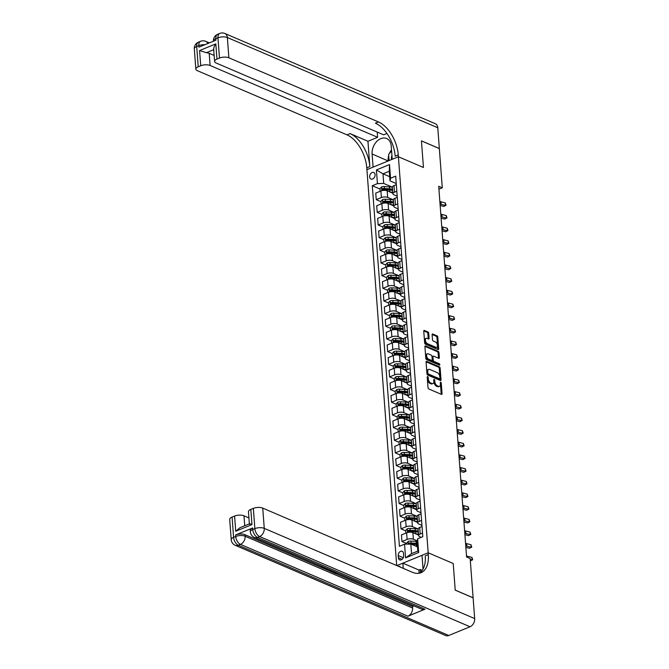 <?xml version="1.0" encoding="UTF-8"?>
<svg xmlns="http://www.w3.org/2000/svg" width="669" height="669" viewBox="0 0 669 669"><rect width="100%" height="100%" fill="white"/><g stroke="black" fill="none" stroke-linecap="round" stroke-linejoin="round"><path stroke-width="1" d="M427.65 376.605A0.769 0.435 67.7 0 0 427.215 377.09L428.009 387.652A1.095 0.619 67.7 0 0 428.787 388.948L441.431 394.376A1.095 0.619 67.7 0 0 441.774 394.392A1.095 0.619 67.7 0 0 442.058 393.681L441.264 383.12A0.769 0.435 67.7 0 0 440.277 382.693L440.386 384.065A3.504 1.974 67.7 0 1 439.466 386.339A3.504 1.974 67.7 0 1 438.379 386.281L437.325 385.829A3.504 1.974 67.7 0 1 434.833 381.681L434.733 380.318A0.769 0.435 67.7 0 0 433.746 379.892L433.846 381.263A3.504 1.974 67.7 0 1 432.927 383.538A3.504 1.974 67.7 0 1 431.839 383.479L430.786 383.028A3.504 1.974 67.7 0 1 428.302 378.88L428.202 377.517A0.769 0.435 67.7 0 0 427.65 376.605M369.656 176.892A3.562 2.551 -66.8 0 0 370.977 179.049A3.562 2.551 -66.8 0 0 373.829 178.155A3.562 2.551 -66.8 0 0 375.1 174.659A3.562 2.551 -66.8 0 0 373.787 172.493A3.562 2.551 -66.8 0 0 370.927 173.396A3.562 2.551 -66.8 0 0 369.656 176.892M428.712 333.262A1.095 0.619 67.7 0 0 427.934 331.966L424.389 330.444A1.095 0.619 67.7 0 0 424.046 330.427A1.095 0.619 67.7 0 0 423.761 331.138L424.639 342.871A1.095 0.619 67.7 0 0 425.417 344.167L438.061 349.586A1.095 0.619 67.7 0 0 438.404 349.603A1.095 0.619 67.7 0 0 438.688 348.892L437.81 337.159A1.095 0.619 67.7 0 0 437.033 335.863L432.743 334.032A1.095 0.619 67.7 0 0 432.408 334.007A1.095 0.619 67.7 0 0 432.115 334.717L432.5 339.743A1.095 0.619 67.7 0 0 433.269 341.039L435.402 341.951A2.927 1.656 67.7 0 1 437.359 344.702A2.927 1.656 67.7 0 1 436.706 347.311A2.927 1.656 67.7 0 1 435.795 347.27L427.474 343.699A2.927 1.656 67.7 0 1 425.509 340.947A2.927 1.656 67.7 0 1 426.161 338.33A2.927 1.656 67.7 0 1 427.073 338.38L428.461 338.974A1.095 0.619 67.7 0 0 428.804 338.991A1.095 0.619 67.7 0 0 429.088 338.28L428.712 333.262L427.859 333.605A1.095 0.619 67.7 0 0 427.081 332.317L423.761 330.887M437.777 127.762L227.36 37.539A6.69 4.783 -66.8 0 0 224.884 33.492L435.31 123.715A6.69 4.783 113.2 0 1 437.777 127.762L439.341 148.526L421.445 140.858L423.452 167.493L421.445 140.908L439.341 148.577L442.293 187.822L438.713 186.291L466.586 556.993L470.165 558.531L473.117 597.777L455.221 590.108L453.222 563.515L428.177 552.778L398.264 154.932A27.855 15.738 67.7 0 0 378.462 121.934L228.882 57.802A6.69 2.751 175.7 0 0 219.482 58.052L217.96 37.799L215.828 38.668L215.945 40.19L198.936 47.165L198.818 45.643L196.694 46.512L198.216 66.775L200.725 65.746L199.579 50.551L215.828 43.886C214.172 46.211 213.486 48.135 213.787 49.657M388.137 160.961L372.098 153.962A12.535 8.965 -66.8 0 1 376.563 141.661A12.535 8.965 -66.8 0 1 386.607 138.516A12.535 8.965 -66.8 0 1 391.24 146.118L392.226 159.281L398.398 156.755L423.452 167.493L398.398 156.755L366.921 169.658L396.692 565.548M426.713 361.36A1.095 0.619 67.7 0 0 426.37 361.344A1.095 0.619 67.7 0 0 426.086 362.054L426.964 373.787A1.095 0.619 67.7 0 0 427.742 375.083L440.386 380.502A1.095 0.619 67.7 0 0 440.729 380.519A1.095 0.619 67.7 0 0 441.013 379.808L440.135 368.084A1.095 0.619 67.7 0 0 439.357 366.788L426.713 361.36L426.145 361.594M425.802 358.325L424.924 346.592A1.095 0.619 67.7 0 1 425.208 345.881A1.095 0.619 67.7 0 1 425.551 345.906L438.195 351.325A1.095 0.619 67.7 0 1 438.973 352.622L439.349 357.639A1.095 0.619 67.7 0 1 439.065 358.35A1.095 0.619 67.7 0 1 438.722 358.333L433.596 356.134A1.095 0.619 67.7 0 0 433.253 356.117A1.095 0.619 67.7 0 0 432.968 356.828L433.219 360.156A1.095 0.619 67.7 0 0 433.989 361.452L439.332 363.744A0.769 0.435 67.7 0 1 439.433 365.132L426.579 359.621A1.095 0.619 67.7 0 1 425.802 358.325M403.658 555.63L403.491 553.397A3.454 2.467 -66.8 0 0 402.22 551.306A3.454 2.467 -66.8 0 0 399.452 552.168A3.454 2.467 -66.8 0 0 398.214 555.563L398.389 557.787A3.454 2.467 -66.8 0 0 399.661 559.886A3.454 2.467 -66.8 0 0 402.429 559.016A3.454 2.467 -66.8 0 0 403.658 555.63M474.681 618.591A6.69 4.783 113.2 0 1 470.031 626.761L259.614 536.538L257.49 537.416A6.69 3.78 67.7 0 1 252.74 529.497A6.69 2.751 175.7 0 0 250.365 531.838L250.248 530.316A6.69 2.751 -4.3 0 1 252.623 527.975L252.74 529.497L254.864 528.619L253.342 508.365A6.69 2.751 -4.3 0 1 262.741 508.114L264.263 528.368L474.681 618.591L473.117 597.827L455.229 590.158L453.222 563.515L428.177 552.778L396.859 565.623L402.863 563.156L403.256 568.366M417.657 538.821L418.685 552.494L405.581 557.862L404.553 544.19L410.816 544.022L411.544 553.648L417.841 551.064L417.113 541.438L417.657 538.821L422.8 536.705L395.688 176.131L390.545 178.247L390.002 180.864L389.283 171.247L382.986 173.831L383.705 183.448L392.427 187.186M379.975 189.018L372.298 185.731L399.41 546.305L404.553 544.19M372.298 185.731L377.441 183.615L376.413 169.943L389.517 164.574L390.545 178.247M438.931 189.202L442.293 187.822M410.816 544.022L417.523 546.899M389.692 176.7L382.986 173.831L376.413 169.943M380.929 201.678L376.254 199.68L375.761 193.09L380.904 190.983A4.457 1.831 -4.3 0 1 387.167 190.816L392.879 193.266M376.254 199.68L381.397 197.564A4.457 1.831 -4.3 0 1 387.669 197.397L393.38 199.847M381.882 214.339L377.207 212.341L376.714 205.751L381.857 203.644A4.457 1.831 -4.3 0 1 388.12 203.476L393.832 205.927M377.207 212.341L382.35 210.225A4.457 1.831 -4.3 0 1 388.614 210.058L394.325 212.508A4.457 1.831 -4.3 0 1 395.906 210.936L398.231 209.982M382.827 227L378.161 225.001L377.659 218.412L382.81 216.304A4.457 1.831 -4.3 0 1 389.074 216.137L394.785 218.587M378.161 225.001L383.304 222.886A4.457 1.831 -4.3 0 1 389.567 222.718L395.279 225.169A4.457 1.831 -4.3 0 1 396.859 223.597L399.184 222.643M383.78 239.661L379.106 237.662L378.612 231.073L383.763 228.965A4.457 1.831 -4.3 0 1 390.027 228.798L395.739 231.248M379.106 237.662L384.257 235.547A4.457 1.831 -4.3 0 1 390.52 235.379L396.232 237.829A4.457 1.831 -4.3 0 1 397.812 236.257L400.137 235.304M384.734 252.322L380.059 250.323L379.566 243.733L384.717 241.626A4.457 1.831 -4.3 0 1 390.98 241.459L396.692 243.909M380.059 250.323L385.21 248.207A4.457 1.831 -4.3 0 1 391.474 248.04L397.185 250.49M385.687 264.983L381.012 262.984L380.519 256.394L385.662 254.287A4.457 1.831 -4.3 0 1 391.934 254.12L397.645 256.57M381.012 262.984L386.164 260.868A4.457 1.831 -4.3 0 1 392.427 260.701L398.139 263.151M386.64 277.643L381.966 275.645L381.472 269.055L386.615 266.948A4.457 1.831 -4.3 0 1 392.879 266.78L398.59 269.231M381.966 275.645L387.108 273.529A4.457 1.831 -4.3 0 1 393.38 273.362L399.092 275.812A4.457 1.831 -4.3 0 1 400.672 274.231L402.997 273.278M387.594 290.304L382.919 288.306L382.425 281.716L387.568 279.609A4.457 1.831 -4.3 0 1 393.832 279.441L399.544 281.892M382.919 288.306L388.062 286.19A4.457 1.831 -4.3 0 1 394.334 286.023L400.037 288.473A4.457 1.831 -4.3 0 1 401.617 286.892L403.942 285.939M388.538 302.965L383.872 300.966L383.37 294.377L388.522 292.269A4.457 1.831 -4.3 0 1 394.785 292.102L400.497 294.552M383.872 300.966L389.015 298.851A4.457 1.831 -4.3 0 1 395.279 298.683L400.99 301.134A4.457 1.831 -4.3 0 1 402.571 299.553L404.896 298.6M389.492 315.626L384.817 313.627L384.324 307.038L389.475 304.93A4.457 1.831 -4.3 0 1 395.739 304.763L401.45 307.213M384.817 313.627L389.968 311.511A4.457 1.831 -4.3 0 1 396.232 311.344L401.944 313.794M390.445 328.287L385.77 326.28L385.277 319.698L390.428 317.591A4.457 1.831 -4.3 0 1 396.692 317.424L402.404 319.874M385.77 326.28L390.922 324.172A4.457 1.831 -4.3 0 1 397.185 324.005L402.897 326.455M391.398 340.947L386.724 338.94L386.23 332.359L391.373 330.252A4.457 1.831 -4.3 0 1 397.645 330.085L403.357 332.535M386.724 338.94L391.875 336.833A4.457 1.831 -4.3 0 1 398.139 336.666L403.85 339.116A4.457 1.831 -4.3 0 1 405.431 337.536L407.756 336.582M392.352 353.608L387.677 351.601L387.184 345.02L392.327 342.913A4.457 1.831 -4.3 0 1 398.59 342.745L404.302 345.196M387.677 351.601L392.82 349.494A4.457 1.831 -4.3 0 1 399.092 349.327L404.804 351.777A4.457 1.831 -4.3 0 1 406.384 350.196L408.709 349.243M393.305 366.269L388.63 364.262L388.137 357.681L393.28 355.574A4.457 1.831 -4.3 0 1 399.544 355.406L405.255 357.856M388.63 364.262L393.773 362.155A4.457 1.831 -4.3 0 1 400.045 361.988L405.749 364.438A4.457 1.831 -4.3 0 1 407.337 362.857L409.662 361.904M394.25 378.93L389.584 376.923L389.082 370.342L394.233 368.234A4.457 1.831 -4.3 0 1 400.497 368.067L406.208 370.509M389.584 376.923L394.727 374.816A4.457 1.831 -4.3 0 1 400.99 374.648L406.702 377.099M395.203 391.591L390.529 389.584L390.035 383.002L395.187 380.895A4.457 1.831 -4.3 0 1 401.45 380.728L407.162 383.17M390.529 389.584L395.68 387.476A4.457 1.831 -4.3 0 1 401.944 387.309L407.655 389.759M396.157 404.252L391.482 402.245L390.989 395.663L396.14 393.556A4.457 1.831 -4.3 0 1 402.404 393.389L408.115 395.831M391.482 402.245L396.633 400.137A4.457 1.831 -4.3 0 1 402.897 399.97L408.608 402.42A4.457 1.831 -4.3 0 1 410.189 400.84L412.514 399.886M397.11 416.912L392.435 414.905L391.942 408.324L397.085 406.217A4.457 1.831 -4.3 0 1 403.357 406.05L409.068 408.491M392.435 414.905L397.587 412.798A4.457 1.831 -4.3 0 1 403.85 412.631L409.562 415.081A4.457 1.831 -4.3 0 1 411.142 413.501L413.467 412.547M398.063 429.573L393.389 427.566L392.895 420.985L398.038 418.878A4.457 1.831 -4.3 0 1 404.31 418.71L410.013 421.152M393.389 427.566L398.532 425.459A4.457 1.831 -4.3 0 1 404.804 425.292L410.515 427.742A4.457 1.831 -4.3 0 1 412.096 426.161L414.42 425.208M399.017 442.234L394.342 440.227L393.849 433.646L398.992 431.538A4.457 1.831 -4.3 0 1 405.255 431.371L410.967 433.813M394.342 440.227L399.485 438.12A4.457 1.831 -4.3 0 1 405.757 437.952L411.46 440.403M399.962 454.895L395.295 452.888L394.794 446.307L399.945 444.199A4.457 1.831 -4.3 0 1 406.208 444.032L411.92 446.474M395.295 452.888L400.438 450.781A4.457 1.831 -4.3 0 1 406.702 450.613L412.413 453.064M400.915 467.556L396.249 465.549L395.747 458.967L400.898 456.86A4.457 1.831 -4.3 0 1 407.162 456.684L412.873 459.135M396.249 465.549L401.392 463.441A4.457 1.831 -4.3 0 1 407.655 463.274L413.367 465.724A4.457 1.831 -4.3 0 1 414.947 464.144L417.272 463.191M401.868 480.217L397.194 478.21L396.7 471.628L401.852 469.521A4.457 1.831 -4.3 0 1 408.115 469.345L413.827 471.796M397.194 478.21L402.345 476.102A4.457 1.831 -4.3 0 1 408.608 475.935L414.32 478.385A4.457 1.831 -4.3 0 1 415.901 476.805L418.225 475.851M402.822 492.877L398.147 490.87L397.654 484.289L402.797 482.182A4.457 1.831 -4.3 0 1 409.068 482.006L414.78 484.456M398.147 490.87L403.298 488.763A4.457 1.831 -4.3 0 1 409.562 488.596L415.273 491.046A4.457 1.831 -4.3 0 1 416.854 489.465L419.179 488.512M403.775 505.538L399.1 503.531L398.607 496.95L403.75 494.834A4.457 1.831 -4.3 0 1 410.022 494.667L415.725 497.117M399.1 503.531L404.243 501.424A4.457 1.831 -4.3 0 1 410.515 501.257L416.227 503.707M404.728 518.199L400.054 516.192L399.56 509.611L404.703 507.495A4.457 1.831 -4.3 0 1 410.967 507.328L416.678 509.778M400.054 516.192L405.197 514.085A4.457 1.831 -4.3 0 1 411.468 513.917L417.18 516.359A4.457 1.831 -4.3 0 1 418.761 514.787L421.085 513.834M405.673 530.86L401.007 528.853L400.505 522.272L405.657 520.156A4.457 1.831 -4.3 0 1 411.92 519.989L417.632 522.439M401.007 528.853L406.15 526.746A4.457 1.831 -4.3 0 1 412.413 526.578L418.125 529.02A4.457 1.831 -4.3 0 1 419.706 527.448L422.03 526.495M406.627 543.521L401.96 541.514L401.459 534.932L406.61 532.817A4.457 1.831 -4.3 0 1 412.873 532.649L418.585 535.1M401.96 541.514L407.103 539.406A4.457 1.831 -4.3 0 1 413.367 539.239L417.23 540.895M421.261 537.341L419.664 536.655A4.457 1.831 -4.3 0 1 418.618 535.593A4.457 1.831 -4.3 0 1 420.207 534.029L422.532 533.076M421.947 525.382L418.71 523.994A4.457 1.831 -4.3 0 1 417.673 522.932A4.457 1.831 -4.3 0 1 419.254 521.368L421.579 520.415M421.002 512.722L417.757 511.333A4.457 1.831 -4.3 0 1 416.72 510.271A4.457 1.831 -4.3 0 1 418.301 508.708L420.625 507.754M420.048 500.061L416.812 498.673A4.457 1.831 -4.3 0 1 415.767 497.611A4.457 1.831 -4.3 0 1 417.347 496.047L419.672 495.093M419.095 487.4L415.859 486.012A4.457 1.831 -4.3 0 1 414.813 484.95A4.457 1.831 -4.3 0 1 416.394 483.386L418.719 482.433M418.142 474.739L414.905 473.351A4.457 1.831 -4.3 0 1 413.86 472.289A4.457 1.831 -4.3 0 1 415.441 470.725L417.765 469.772M417.188 462.078L413.952 460.69A4.457 1.831 -4.3 0 1 412.907 459.628A4.457 1.831 -4.3 0 1 414.496 458.064L416.82 457.111M416.235 449.417L412.999 448.029A4.457 1.831 -4.3 0 1 411.962 446.967A4.457 1.831 -4.3 0 1 413.542 445.403L415.867 444.45M415.29 436.757L412.045 435.368A4.457 1.831 -4.3 0 1 411.009 434.306A4.457 1.831 -4.3 0 1 412.589 432.743L414.914 431.789M414.337 424.096L411.092 422.708A4.457 1.831 -4.3 0 1 410.055 421.646A4.457 1.831 -4.3 0 1 411.636 420.082L413.96 419.129M413.383 411.435L410.147 410.047A4.457 1.831 -4.3 0 1 409.102 408.985A4.457 1.831 -4.3 0 1 410.682 407.429L413.007 406.476M412.43 398.774L409.194 397.386A4.457 1.831 -4.3 0 1 408.149 396.324A4.457 1.831 -4.3 0 1 409.729 394.769L412.054 393.815M411.477 386.113L408.241 384.725A4.457 1.831 -4.3 0 1 407.195 383.663A4.457 1.831 -4.3 0 1 408.784 382.108L411.109 381.154M410.523 373.453L407.287 372.064A4.457 1.831 -4.3 0 1 406.25 371.002A4.457 1.831 -4.3 0 1 407.831 369.447L410.156 368.494M409.57 360.792L406.334 359.404A4.457 1.831 -4.3 0 1 405.297 358.341A4.457 1.831 -4.3 0 1 406.877 356.786L409.202 355.833M408.625 348.131L405.381 346.743A4.457 1.831 -4.3 0 1 404.344 345.681A4.457 1.831 -4.3 0 1 405.924 344.125L408.249 343.172M407.672 335.47L404.436 334.082A4.457 1.831 -4.3 0 1 403.39 333.02A4.457 1.831 -4.3 0 1 404.971 331.464L407.296 330.511M406.719 322.809L403.482 321.421A4.457 1.831 -4.3 0 1 402.437 320.359A4.457 1.831 -4.3 0 1 404.017 318.804L406.342 317.85M405.765 310.148L402.529 308.76A4.457 1.831 -4.3 0 1 401.484 307.698A4.457 1.831 -4.3 0 1 403.073 306.143L405.397 305.189M404.812 297.488L401.576 296.099A4.457 1.831 -4.3 0 1 400.539 295.037A4.457 1.831 -4.3 0 1 402.119 293.482L404.444 292.529M403.859 284.827L400.622 283.439A4.457 1.831 -4.3 0 1 399.585 282.385A4.457 1.831 -4.3 0 1 401.166 280.821L403.491 279.868M402.914 272.166L399.669 270.778A4.457 1.831 -4.3 0 1 398.632 269.724A4.457 1.831 -4.3 0 1 400.213 268.16L402.537 267.207M401.96 259.505L398.724 258.117A4.457 1.831 -4.3 0 1 397.679 257.063A4.457 1.831 -4.3 0 1 399.259 255.499L401.584 254.546M401.007 246.853L397.771 245.456A4.457 1.831 -4.3 0 1 396.725 244.402A4.457 1.831 -4.3 0 1 398.306 242.839L400.631 241.885M400.054 234.192L396.817 232.804A4.457 1.831 -4.3 0 1 395.772 231.742A4.457 1.831 -4.3 0 1 397.361 230.178L399.677 229.224M399.1 221.531L395.864 220.143A4.457 1.831 -4.3 0 1 394.827 219.081A4.457 1.831 -4.3 0 1 396.408 217.517L398.732 216.564M398.147 208.87L394.911 207.482A4.457 1.831 -4.3 0 1 393.874 206.42A4.457 1.831 -4.3 0 1 395.454 204.856L397.779 203.903M397.202 196.209L393.957 194.821A4.457 1.831 -4.3 0 1 392.92 193.759A4.457 1.831 -4.3 0 1 394.501 192.195L396.826 191.242M396.249 183.549L390.002 180.864M416.72 510.271L416.227 503.69A4.457 1.831 -4.3 0 1 417.807 502.126L420.132 501.173M412.907 459.628L412.413 453.047A4.457 1.831 -4.3 0 1 413.994 451.483L416.319 450.53M411.962 446.967L411.46 440.386A4.457 1.831 -4.3 0 1 413.049 438.822L415.374 437.869M408.149 396.324L407.655 389.743A4.457 1.831 -4.3 0 1 409.236 388.179L411.56 387.226M407.195 383.663L406.702 377.082A4.457 1.831 -4.3 0 1 408.282 375.518L410.607 374.565M403.39 333.02L402.897 326.439A4.457 1.831 -4.3 0 1 404.477 324.875L406.802 323.921M402.437 320.359L401.944 313.778A4.457 1.831 -4.3 0 1 403.524 312.214L405.849 311.261M398.632 269.724L398.139 263.134A4.457 1.831 -4.3 0 1 399.719 261.579L402.044 260.626M397.679 257.063L397.185 250.474A4.457 1.831 -4.3 0 1 398.766 248.918L401.091 247.965M393.874 206.42L393.372 199.83A4.457 1.831 -4.3 0 1 394.961 198.275L397.286 197.322M392.92 193.759L392.427 187.169A4.457 1.831 -4.3 0 1 394.008 185.614L396.332 184.661M383.705 183.448L377.441 183.615M411.544 553.648L405.581 557.862M417.841 551.064L418.685 552.494M389.517 164.574L389.283 171.247M427.24 377.458A0.769 0.435 67.7 0 1 427.349 377.86L427.449 379.231A3.504 1.974 67.7 0 0 429.933 383.379L430.786 383.028M432.927 383.538L432.082 383.881A3.504 1.974 67.7 0 1 430.995 383.83L429.933 383.379M439.466 386.339L438.613 386.682A3.504 1.974 67.7 0 1 437.526 386.632L436.472 386.18A3.504 1.974 67.7 0 1 433.98 382.032L433.88 380.661A0.769 0.435 67.7 0 0 433.771 380.26M441.206 394.275A1.095 0.619 67.7 0 0 441.206 394.033L440.411 383.462A0.769 0.435 67.7 0 0 440.311 383.061M440.16 380.41A1.095 0.619 67.7 0 0 440.169 380.159L439.282 368.427A1.095 0.619 67.7 0 0 438.504 367.13L426.086 361.812M427.867 373.118A0.769 0.435 67.7 0 0 428.411 374.021L439.508 378.779A0.769 0.435 67.7 0 0 439.951 378.294L439.842 376.856A3.504 1.974 67.7 0 0 437.35 372.708L429.766 369.455A3.504 1.974 67.7 0 0 428.678 369.397A3.504 1.974 67.7 0 0 427.759 371.671L427.867 373.118L427.014 373.461A0.769 0.435 67.7 0 0 427.558 374.372L428.411 374.021M439.056 378.963A0.769 0.435 67.7 0 1 438.663 379.131L427.558 374.372M428.678 369.397L427.826 369.748A3.504 1.974 67.7 0 0 426.906 372.023L427.759 371.671M427.014 373.461L426.906 372.023M424.924 346.35L437.342 351.677L438.195 351.325M438.496 358.233A1.095 0.619 67.7 0 0 438.496 357.99L438.12 352.973A1.095 0.619 67.7 0 0 437.342 351.677M432.743 356.485A1.095 0.619 67.7 0 0 432.4 356.468A1.095 0.619 67.7 0 0 432.115 357.179L432.366 360.507A1.095 0.619 67.7 0 0 433.144 361.804L438.479 364.095L439.332 363.744M439.023 364.956A0.769 0.435 67.7 0 0 438.479 364.095M428.269 353.851A2.927 1.656 67.7 0 0 427.357 353.809A2.927 1.656 67.7 0 0 426.705 356.418A2.927 1.656 67.7 0 0 428.67 359.169L431.605 360.432A1.095 0.619 67.7 0 0 431.948 360.449A1.095 0.619 67.7 0 0 432.233 359.738L431.982 356.41A1.095 0.619 67.7 0 0 431.204 355.114L428.269 353.851M427.357 353.809L426.513 354.152A2.927 1.656 67.7 0 0 425.86 356.769A2.927 1.656 67.7 0 0 427.817 359.521L428.67 359.169M431.948 360.449L431.095 360.8A1.095 0.619 67.7 0 1 430.752 360.775L427.817 359.521M428.235 338.874A1.095 0.619 67.7 0 0 428.235 338.631L427.859 333.605M426.161 338.33L425.317 338.681A2.927 1.656 67.7 0 0 424.656 341.299A2.927 1.656 67.7 0 0 426.621 344.05L427.474 343.699M436.706 347.311L435.862 347.663A2.927 1.656 67.7 0 1 434.95 347.612L426.621 344.05M437.835 349.486A1.095 0.619 67.7 0 0 437.844 349.243L436.957 337.511A1.095 0.619 67.7 0 0 436.18 336.214L432.124 334.475M416.444 546.439L416.511 546.439A8.521 3.504 -4.3 0 1 417.498 546.531M406.677 544.131L406.601 543.153L408.224 541.447A2.952 1.213 -4.3 0 1 410.925 541.054L416.126 541.38A8.521 3.504 -4.3 0 1 417.113 541.464M411.234 544.198L416.369 544.516A8.521 3.504 -4.3 0 1 417.356 544.608M417.264 543.387A8.521 3.504 175.7 0 0 416.277 543.303L411.067 542.985A2.952 1.213 175.7 0 0 409.102 543.144L409.185 544.365M409.102 543.144L410.13 543.588A1.505 0.619 -4.3 0 1 410.657 543.579L415.859 543.897A7.075 2.91 -4.3 0 1 417.314 544.064M466.502 555.914A5.569 2.291 175.7 0 0 467.589 556.299L471.929 557.377L472.113 559.911L472.707 559.744L470.349 560.906M470.232 559.443L472.113 559.911L470.441 560.931M471.929 557.377L472.707 559.744M415.491 533.778L415.558 533.778A8.521 3.504 -4.3 0 1 418.518 534.247M405.849 533.134L405.648 530.492L407.279 528.786A2.952 1.213 -4.3 0 1 409.972 528.393L415.181 528.719A8.521 3.504 -4.3 0 1 418.142 529.179M418.284 531.111A8.521 3.504 175.7 0 0 415.324 530.642L410.122 530.325A2.952 1.213 175.7 0 0 408.149 530.484L408.241 531.704A2.952 1.213 -4.3 0 1 410.206 531.537L415.416 531.855A8.521 3.504 -4.3 0 1 418.376 532.323M408.149 530.484L409.177 530.927A1.505 0.619 -4.3 0 1 409.704 530.918L414.905 531.236A7.075 2.91 -4.3 0 1 418.351 531.972M414.546 521.118L414.604 521.118A8.521 3.504 -4.3 0 1 417.565 521.586M404.896 520.474L404.695 517.839L406.326 516.125A2.952 1.213 -4.3 0 1 409.018 515.74L414.228 516.058A8.521 3.504 -4.3 0 1 417.188 516.518M417.331 518.45A8.521 3.504 175.7 0 0 414.37 517.982L409.169 517.664A2.952 1.213 175.7 0 0 407.195 517.823L407.287 519.044A2.952 1.213 -4.3 0 1 409.261 518.876L414.462 519.194A8.521 3.504 -4.3 0 1 417.423 519.662M407.195 517.823L408.224 518.266A1.505 0.619 -4.3 0 1 408.751 518.258L413.96 518.575A7.075 2.91 -4.3 0 1 417.397 519.311M413.593 508.457L413.651 508.457A8.521 3.504 -4.3 0 1 416.62 508.925M403.942 507.813L403.75 505.179L405.372 503.464A2.952 1.213 -4.3 0 1 408.073 503.08L413.275 503.397A8.521 3.504 -4.3 0 1 416.235 503.857M416.377 505.789A8.521 3.504 175.7 0 0 413.417 505.321L408.215 505.003A2.952 1.213 175.7 0 0 406.242 505.162L406.334 506.383A2.952 1.213 -4.3 0 1 408.307 506.216L413.509 506.533A8.521 3.504 -4.3 0 1 416.469 507.002M406.242 505.162L407.27 505.605A1.505 0.619 -4.3 0 1 407.797 505.597L413.007 505.915A7.075 2.91 -4.3 0 1 416.444 506.65M465.557 543.253A5.569 2.291 175.7 0 0 466.636 543.638L470.976 544.717L471.168 547.25L471.762 547.083L469.487 548.271L465.867 547.367M465.741 545.787A5.569 2.291 175.7 0 0 466.828 546.172L471.168 547.25L469.487 548.271M470.976 544.717L471.762 547.083M464.604 530.592A5.569 2.291 175.7 0 0 465.691 530.977L470.023 532.056L470.215 534.59L470.809 534.422L468.534 535.61L464.913 534.707M464.796 533.126A5.569 2.291 175.7 0 0 465.875 533.511L470.215 534.59L468.534 535.61M470.023 532.056L470.809 534.422M463.65 517.931A5.569 2.291 175.7 0 0 464.738 518.316L469.069 519.395L469.262 521.929L469.855 521.77L467.589 522.949L463.96 522.046M463.843 520.465A5.569 2.291 175.7 0 0 464.93 520.85L469.262 521.929L467.589 522.949M469.069 519.395L469.855 521.77M412.639 495.796L412.706 495.796A8.521 3.504 -4.3 0 1 415.666 496.264M402.989 495.152L402.797 492.518L404.419 490.803A2.952 1.213 -4.3 0 1 407.12 490.419L412.321 490.737A8.521 3.504 -4.3 0 1 415.282 491.205M415.432 493.128A8.521 3.504 175.7 0 0 412.464 492.66L407.262 492.342A2.952 1.213 175.7 0 0 405.289 492.501L405.381 493.722A2.952 1.213 -4.3 0 1 407.354 493.555L412.556 493.873A8.521 3.504 -4.3 0 1 415.516 494.341M405.289 492.501L406.317 492.944A1.505 0.619 -4.3 0 1 406.844 492.936L412.054 493.254A7.075 2.91 -4.3 0 1 415.491 493.99M462.697 505.271A5.569 2.291 175.7 0 0 463.784 505.655L468.116 506.742L468.308 509.268L468.902 509.109L466.636 510.288L463.007 509.385M462.889 507.804A5.569 2.291 175.7 0 0 463.977 508.189L468.308 509.268L466.636 510.288M468.116 506.742L468.902 509.109M389.082 160.568L388.622 154.397L391.608 150.951M391.934 155.325A7.242 5.185 -66.8 0 0 391.541 159.565M325.092 567.789L321.588 567.655L320.894 565.991M322.09 566.593L322.776 566.802M328.345 569.185L325.569 569.311L325.937 568.157M333.187 571.301L335.595 572.296M252.623 527.975L235.605 534.949A6.69 2.751 -4.3 0 1 245.005 534.698L245.122 536.22L412.597 608.029A6.69 4.783 113.2 0 1 407.948 616.199L424.966 609.216A6.69 4.783 113.2 0 1 421.871 609.292L254.396 537.483A6.69 4.783 -66.8 0 0 257.49 537.416L424.966 609.216M413.969 605.897L412.48 606.507L335.713 573.592M332.593 572.254L331.749 571.895M329.491 570.925L326.363 569.587M325.569 569.244L322.466 567.914M321.028 567.295L245.005 534.698M333.237 571.284L331.665 571.928L330.202 571.301L329.257 570.523L329.223 569.562M423.034 569.135A12.535 8.965 -66.8 0 0 423 568.474L422.005 555.303L428.177 552.778L428.311 554.601A27.855 15.738 -112.3 0 1 420.985 572.706A27.855 15.738 -112.3 0 1 412.321 572.246L262.741 508.114M399.953 566.944L399.895 566.25A27.855 15.738 -112.3 0 1 399.945 566.944M249.47 524.279C249.236 523.568 250.072 523.668 251.97 524.588L235.722 531.253L234.585 516.058L232.076 517.087L233.598 537.341L235.722 536.471L235.605 534.949M234.585 516.058A6.69 2.751 -4.3 0 1 243.984 515.807L244.729 525.742M248.927 517.923L243.984 515.807M407.948 616.199L240.472 544.39L238.348 545.26A6.69 3.78 67.7 0 1 233.598 537.341A6.69 2.751 175.7 0 0 231.223 539.682L229.701 519.428A6.69 2.751 -4.3 0 1 232.076 517.087M470.031 626.761L448.765 635.483A6.69 4.783 113.2 0 1 445.679 635.55L235.254 545.327A6.69 4.783 -66.8 0 0 238.348 545.26L448.765 635.483M419.137 573.241L418.903 570.03L420.257 569.47L420.475 572.371M422.29 570.339L420.257 569.47M418.903 570.03L402.863 563.156M249.37 523.844L248.458 511.735A6.69 2.751 -4.3 0 1 250.833 509.393L251.97 524.588M253.342 508.365L250.833 509.393M412.48 606.507L412.597 608.029M428.311 554.601L425.25 555.855A27.855 15.738 -112.3 0 1 419.396 573.191M235.722 531.253L239.987 527.69L249.47 523.802M337.201 572.982L335.629 573.626L332.602 572.33L335.612 573.124L335.554 572.313M335.612 573.124L336.591 572.723M333.195 572.087L333.137 571.326M332.602 572.33L332.543 571.569M329.516 570.941L329.809 569.812M330.419 570.08L330.177 570.707L331.648 571.426L332.627 571.025M331.648 571.426L331.632 570.598M330.118 569.896L331.59 570.615M330.779 571.05L330.72 570.239M325.569 569.311L326.614 568.449M327.2 568.667L326.505 569.219L327.785 568.951M320.911 567.028L321.413 566.342L322.157 566.534L322.207 567.429L322.14 566.618M322.174 566.534L322.207 567.429L324.473 567.529M215.828 43.886L216.973 59.081A6.69 2.751 175.7 0 0 214.598 61.423A6.69 2.751 175.7 0 0 216.162 63.011L383.638 134.82L386.95 133.465M377.207 132.069L377.6 137.304L210.125 65.495A6.69 2.751 175.7 0 0 200.725 65.746M367.942 141.259L369.848 166.581A27.855 15.738 67.7 0 0 350.054 133.591L367.942 141.259L377.6 137.304M372.098 153.962L373.093 167.133L366.921 169.658L366.788 167.835A27.855 15.738 67.7 0 0 346.985 134.845L197.405 70.705A6.69 2.751 175.7 0 1 195.841 69.116L194.319 48.862A6.69 2.751 -4.3 0 1 196.694 46.512A6.69 3.78 67.7 0 1 198.45 42.172A6.69 6.69 0 0 0 194.319 48.862M216.973 59.081L219.482 58.052M198.216 66.775A6.69 2.751 175.7 0 0 195.841 69.116M213.72 49.69L206.378 52.7A6.69 2.751 -4.3 0 1 209.205 53.336L210.125 65.495M214.147 55.46L209.205 53.336M398.264 154.932L395.195 156.186A27.855 15.738 67.7 0 0 375.401 123.196L378.462 121.934M206.378 52.7L199.579 50.551M388.129 160.836A12.535 8.965 113.2 0 1 388.706 155.517M389.417 153.477A12.535 8.965 113.2 0 1 391.516 149.823M411.686 483.135L411.753 483.135A8.521 3.504 -4.3 0 1 414.713 483.603M402.044 482.491L401.843 479.857L403.466 478.143A2.952 1.213 -4.3 0 1 406.167 477.758L411.368 478.076A8.521 3.504 -4.3 0 1 414.328 478.544M414.479 480.467A8.521 3.504 175.7 0 0 411.519 479.999L406.309 479.681A2.952 1.213 175.7 0 0 404.335 479.84L404.427 481.061A2.952 1.213 -4.3 0 1 406.401 480.894L411.611 481.212A8.521 3.504 -4.3 0 1 414.571 481.68M404.335 479.84L405.372 480.283A1.505 0.619 -4.3 0 1 405.899 480.275L411.101 480.593A7.075 2.91 -4.3 0 1 414.546 481.329M461.744 492.61A5.569 2.291 175.7 0 0 462.831 492.994L467.171 494.082L467.355 496.607L467.949 496.448L465.683 497.627L462.053 496.724M461.936 495.144A5.569 2.291 175.7 0 0 463.023 495.528L467.355 496.607L465.683 497.627M467.171 494.082L467.949 496.448M410.733 470.474L410.799 470.474A8.521 3.504 -4.3 0 1 413.76 470.943M401.091 469.83L400.89 467.196L402.512 465.482A2.952 1.213 -4.3 0 1 405.213 465.097L410.415 465.415A8.521 3.504 -4.3 0 1 413.383 465.883M413.526 467.807A8.521 3.504 175.7 0 0 410.565 467.338L405.355 467.021A2.952 1.213 175.7 0 0 403.39 467.179L403.474 468.4A2.952 1.213 -4.3 0 1 405.447 468.233L410.657 468.551A8.521 3.504 -4.3 0 1 413.618 469.019M403.39 467.179L404.419 467.623A1.505 0.619 -4.3 0 1 404.946 467.614L410.147 467.932A7.075 2.91 -4.3 0 1 413.593 468.668M460.79 479.949A5.569 2.291 175.7 0 0 461.878 480.334L466.218 481.421L466.402 483.946L466.995 483.787L464.729 484.966L461.1 484.063M460.983 482.483A5.569 2.291 175.7 0 0 462.07 482.867L466.402 483.946L464.729 484.966M466.218 481.421L466.995 483.787M409.779 457.813L409.846 457.813A8.521 3.504 -4.3 0 1 412.806 458.282M400.137 457.17L399.937 454.535L401.567 452.821A2.952 1.213 -4.3 0 1 404.26 452.436L409.47 452.754A8.521 3.504 -4.3 0 1 412.43 453.222M412.572 455.146A8.521 3.504 175.7 0 0 409.612 454.677L404.411 454.36A2.952 1.213 175.7 0 0 402.437 454.519L402.529 455.74A2.952 1.213 -4.3 0 1 404.494 455.572L409.704 455.89A8.521 3.504 -4.3 0 1 412.664 456.358M402.437 454.519L403.466 454.962A1.505 0.619 -4.3 0 1 403.992 454.953L409.194 455.271A7.075 2.91 -4.3 0 1 412.639 456.007M459.846 467.288A5.569 2.291 175.7 0 0 460.924 467.673L465.264 468.76L465.457 471.285L466.05 471.127L463.776 472.306L460.155 471.402M460.029 469.822A5.569 2.291 175.7 0 0 461.117 470.207L465.457 471.285L463.776 472.306M465.264 468.76L466.05 471.127M408.834 445.153L408.893 445.153A8.521 3.504 -4.3 0 1 411.853 445.621M399.184 444.509L398.983 441.875L400.614 440.16A2.952 1.213 -4.3 0 1 403.307 439.776L408.516 440.093A8.521 3.504 -4.3 0 1 411.477 440.562M411.619 442.485A8.521 3.504 175.7 0 0 408.659 442.017L403.457 441.699A2.952 1.213 175.7 0 0 401.484 441.858L401.576 443.079A2.952 1.213 -4.3 0 1 403.549 442.911L408.751 443.229A8.521 3.504 -4.3 0 1 411.711 443.698M401.484 441.858L402.512 442.301A1.505 0.619 -4.3 0 1 403.039 442.293L408.249 442.61A7.075 2.91 -4.3 0 1 411.686 443.346M458.892 454.627A5.569 2.291 175.7 0 0 459.979 455.012L464.311 456.099L464.503 458.625L465.097 458.466L462.823 459.645L459.202 458.742M459.085 457.161A5.569 2.291 175.7 0 0 460.163 457.546L464.503 458.625L462.823 459.645M464.311 456.099L465.097 458.466M407.881 432.492L407.939 432.492A8.521 3.504 -4.3 0 1 410.908 432.96M398.231 431.848L398.03 429.214L399.661 427.499A2.952 1.213 -4.3 0 1 402.362 427.115L407.563 427.432A8.521 3.504 -4.3 0 1 410.523 427.901M410.666 429.824A8.521 3.504 175.7 0 0 407.705 429.356L402.504 429.038A2.952 1.213 175.7 0 0 400.53 429.205L400.622 430.418A2.952 1.213 -4.3 0 1 402.596 430.251L407.797 430.568A8.521 3.504 -4.3 0 1 410.758 431.037M400.53 429.205L401.559 429.64A1.505 0.619 -4.3 0 1 402.086 429.632L407.296 429.95A7.075 2.91 -4.3 0 1 410.733 430.685M457.939 441.966A5.569 2.291 175.7 0 0 459.026 442.351L463.358 443.438L463.55 445.964L464.144 445.805L461.878 446.984L458.248 446.081M458.131 444.5A5.569 2.291 175.7 0 0 459.218 444.885L463.55 445.964L461.878 446.984M463.358 443.438L464.144 445.805M406.928 419.831L406.995 419.831A8.521 3.504 -4.3 0 1 409.955 420.299M397.277 419.187L397.085 416.553L398.707 414.839A2.952 1.213 -4.3 0 1 401.408 414.454L406.61 414.772A8.521 3.504 -4.3 0 1 409.57 415.24M409.721 417.163A8.521 3.504 175.7 0 0 406.752 416.695L401.551 416.377A2.952 1.213 175.7 0 0 399.577 416.544L399.669 417.757A2.952 1.213 -4.3 0 1 401.643 417.59L406.844 417.908A8.521 3.504 -4.3 0 1 409.804 418.376M399.577 416.544L400.606 416.979A1.505 0.619 -4.3 0 1 401.132 416.971L406.342 417.289A7.075 2.91 -4.3 0 1 409.779 418.025M456.986 429.306A5.569 2.291 175.7 0 0 458.073 429.69L462.404 430.777L462.597 433.303L463.191 433.144L460.924 434.332L457.295 433.42M457.178 431.839A5.569 2.291 175.7 0 0 458.265 432.224L462.597 433.303L460.924 434.332M462.404 430.777L463.191 433.144M405.974 407.17L406.041 407.17A8.521 3.504 -4.3 0 1 409.002 407.638M396.332 406.526L396.132 403.892L397.754 402.178A2.952 1.213 -4.3 0 1 400.455 401.793L405.657 402.111A8.521 3.504 -4.3 0 1 408.617 402.579M408.767 404.502A8.521 3.504 175.7 0 0 405.807 404.034L400.597 403.716A2.952 1.213 175.7 0 0 398.624 403.884L398.716 405.096A2.952 1.213 -4.3 0 1 400.689 404.929L405.899 405.247A8.521 3.504 -4.3 0 1 408.859 405.715M398.624 403.884L399.661 404.319A1.505 0.619 -4.3 0 1 400.187 404.31L405.389 404.636A7.075 2.91 -4.3 0 1 408.826 405.364M456.032 416.645A5.569 2.291 175.7 0 0 457.119 417.03L461.459 418.117L461.643 420.642L462.237 420.483L459.971 421.671L456.342 420.759M456.225 419.179A5.569 2.291 175.7 0 0 457.312 419.563L461.643 420.642L459.971 421.671M461.459 418.117L462.237 420.483M405.021 394.509L405.088 394.509A8.521 3.504 -4.3 0 1 408.048 394.978M395.379 393.865L395.178 391.231L396.801 389.517A2.952 1.213 -4.3 0 1 399.502 389.132L404.703 389.45A8.521 3.504 -4.3 0 1 407.672 389.918M407.814 391.842A8.521 3.504 175.7 0 0 404.854 391.373L399.644 391.056A2.952 1.213 175.7 0 0 397.679 391.223L397.762 392.435A2.952 1.213 -4.3 0 1 399.736 392.268L404.946 392.586A8.521 3.504 -4.3 0 1 407.906 393.054M397.679 391.223L398.707 391.658A1.505 0.619 -4.3 0 1 399.234 391.649L404.436 391.975A7.075 2.91 -4.3 0 1 407.881 392.703M455.079 403.992A5.569 2.291 175.7 0 0 456.166 404.369L460.506 405.456L460.69 407.981L461.284 407.822L459.018 409.01L455.388 408.098M455.271 406.518A5.569 2.291 175.7 0 0 456.358 406.903L460.69 407.981L459.018 409.01M460.506 405.456L461.284 407.822M404.068 381.848L404.135 381.857A8.521 3.504 -4.3 0 1 407.095 382.317M394.426 381.205L394.225 378.57L395.856 376.856A2.952 1.213 -4.3 0 1 398.548 376.471L403.758 376.789A8.521 3.504 -4.3 0 1 406.719 377.257M406.861 379.181A8.521 3.504 175.7 0 0 403.9 378.713L398.699 378.395A2.952 1.213 175.7 0 0 396.725 378.562L396.817 379.775A2.952 1.213 -4.3 0 1 398.783 379.607L403.992 379.925A8.521 3.504 -4.3 0 1 406.953 380.393M396.725 378.562L397.754 378.997A1.505 0.619 -4.3 0 1 398.281 378.988L403.482 379.315A7.075 2.91 -4.3 0 1 406.928 380.042M454.134 391.332A5.569 2.291 175.7 0 0 455.213 391.708L459.553 392.795L459.745 395.329L460.339 395.162L458.064 396.349L454.443 395.438M454.318 393.857A5.569 2.291 175.7 0 0 455.405 394.242L459.745 395.329L458.064 396.349M459.553 392.795L460.339 395.162M403.123 369.188L403.181 369.196A8.521 3.504 -4.3 0 1 406.142 369.656M393.472 368.544L393.272 365.91L394.902 364.195A2.952 1.213 -4.3 0 1 397.595 363.811L402.805 364.128A8.521 3.504 -4.3 0 1 405.765 364.597M405.907 366.52A8.521 3.504 175.7 0 0 402.947 366.052L397.746 365.734A2.952 1.213 175.7 0 0 395.772 365.901L395.864 367.114A2.952 1.213 -4.3 0 1 397.838 366.947L403.039 367.264A8.521 3.504 -4.3 0 1 405.999 367.733M395.772 365.901L396.801 366.336A1.505 0.619 -4.3 0 1 397.327 366.328L402.537 366.654A7.075 2.91 -4.3 0 1 405.974 367.381M453.181 378.671A5.569 2.291 175.7 0 0 454.268 379.047L458.6 380.134L458.792 382.668L459.386 382.501L457.111 383.688L453.49 382.777M453.373 381.196A5.569 2.291 175.7 0 0 454.452 381.581L458.792 382.668L457.111 383.688M458.6 380.134L459.386 382.501M402.169 356.527L402.228 356.535A8.521 3.504 -4.3 0 1 405.197 356.995M392.519 355.883L392.318 353.249L393.949 351.534A2.952 1.213 -4.3 0 1 396.65 351.15L401.852 351.468A8.521 3.504 -4.3 0 1 404.812 351.936M404.954 353.859A8.521 3.504 175.7 0 0 401.994 353.391L396.792 353.073A2.952 1.213 175.7 0 0 394.819 353.24L394.911 354.453A2.952 1.213 -4.3 0 1 396.884 354.286L402.086 354.603A8.521 3.504 -4.3 0 1 405.046 355.072M394.819 353.24L395.847 353.675A1.505 0.619 -4.3 0 1 396.374 353.667L401.584 353.993A7.075 2.91 -4.3 0 1 405.021 354.721M452.227 366.01A5.569 2.291 175.7 0 0 453.314 366.386L457.646 367.473L457.839 370.007L458.432 369.84L456.166 371.027L452.537 370.116M452.42 368.535A5.569 2.291 175.7 0 0 453.507 368.92L457.839 370.007L456.166 371.027M457.646 367.473L458.432 369.84M401.216 343.866L401.283 343.874A8.521 3.504 -4.3 0 1 404.243 344.334M391.566 343.222L391.373 340.588L392.996 338.874A2.952 1.213 -4.3 0 1 395.697 338.489L400.898 338.807A8.521 3.504 -4.3 0 1 403.859 339.275M404.009 341.198A8.521 3.504 175.7 0 0 401.04 340.73L395.839 340.412A2.952 1.213 175.7 0 0 393.865 340.58L393.957 341.792A2.952 1.213 -4.3 0 1 395.931 341.625L401.132 341.943A8.521 3.504 -4.3 0 1 404.093 342.411M393.865 340.58L394.894 341.014A1.505 0.619 -4.3 0 1 395.421 341.014L400.631 341.332A7.075 2.91 -4.3 0 1 404.068 342.06M451.274 353.349A5.569 2.291 175.7 0 0 452.361 353.725L456.693 354.813L456.885 357.346L457.479 357.179L455.213 358.367L451.583 357.455M451.466 355.875A5.569 2.291 175.7 0 0 452.553 356.259L456.885 357.346L455.213 358.367M456.693 354.813L457.479 357.179M400.263 331.205L400.33 331.214A8.521 3.504 -4.3 0 1 403.29 331.673M390.621 330.561L390.42 327.927L392.042 326.213A2.952 1.213 -4.3 0 1 394.743 325.828L399.945 326.146A8.521 3.504 -4.3 0 1 402.905 326.614M403.056 328.538A8.521 3.504 175.7 0 0 400.095 328.069L394.886 327.751A2.952 1.213 175.7 0 0 392.912 327.919L393.004 329.131A2.952 1.213 -4.3 0 1 394.978 328.964L400.179 329.282A8.521 3.504 -4.3 0 1 403.148 329.75M392.912 327.919L393.941 328.362A1.505 0.619 -4.3 0 1 394.476 328.354L399.677 328.671A7.075 2.91 -4.3 0 1 403.114 329.399M450.321 340.688A5.569 2.291 175.7 0 0 451.408 341.065L455.74 342.152L455.932 344.686L456.526 344.518L454.259 345.706L450.63 344.794M450.513 343.214A5.569 2.291 175.7 0 0 451.6 343.598L455.932 344.686L454.259 345.706M455.74 342.152L456.526 344.518M399.309 318.544L399.376 318.553A8.521 3.504 -4.3 0 1 402.337 319.013M389.667 317.9L389.467 315.266L391.089 313.552A2.952 1.213 -4.3 0 1 393.79 313.167L398.992 313.485A8.521 3.504 -4.3 0 1 401.96 313.953M402.102 315.877A8.521 3.504 175.7 0 0 399.142 315.408L393.932 315.091A2.952 1.213 175.7 0 0 391.959 315.258L392.051 316.47A2.952 1.213 -4.3 0 1 394.024 316.303L399.234 316.629A8.521 3.504 -4.3 0 1 402.194 317.089M391.959 315.258L392.996 315.701A1.505 0.619 -4.3 0 1 393.523 315.693L398.724 316.011A7.075 2.91 -4.3 0 1 402.169 316.738M449.367 328.027A5.569 2.291 175.7 0 0 450.454 328.404L454.795 329.491L454.979 332.025L455.572 331.857L453.306 333.045L449.677 332.133M449.56 330.553A5.569 2.291 175.7 0 0 450.647 330.938L454.979 332.025L453.306 333.045M454.795 329.491L455.572 331.857M398.356 305.884L398.423 305.892A8.521 3.504 -4.3 0 1 401.383 306.352M388.714 305.24L388.513 302.605L390.144 300.891A2.952 1.213 -4.3 0 1 392.837 300.506L398.047 300.824A8.521 3.504 -4.3 0 1 401.007 301.293M401.149 303.216A8.521 3.504 175.7 0 0 398.189 302.748L392.979 302.43A2.952 1.213 175.7 0 0 391.014 302.597L391.106 303.81A2.952 1.213 -4.3 0 1 393.071 303.642L398.281 303.969A8.521 3.504 -4.3 0 1 401.241 304.428M391.014 302.597L392.042 303.04A1.505 0.619 -4.3 0 1 392.569 303.032L397.771 303.35A7.075 2.91 -4.3 0 1 401.216 304.077M448.422 315.367A5.569 2.291 175.7 0 0 449.501 315.743L453.841 316.83L454.034 319.364L454.619 319.197L452.353 320.384L448.732 319.473M448.606 317.892A5.569 2.291 175.7 0 0 449.693 318.277L454.034 319.364L452.353 320.384M453.841 316.83L454.619 319.197M397.411 293.223L397.47 293.231A8.521 3.504 -4.3 0 1 400.43 293.699M387.761 292.579L387.56 289.945L389.191 288.23A2.952 1.213 -4.3 0 1 391.883 287.846L397.093 288.163A8.521 3.504 -4.3 0 1 400.054 288.632M400.196 290.555A8.521 3.504 175.7 0 0 397.235 290.087L392.034 289.769A2.952 1.213 175.7 0 0 390.06 289.936L390.152 291.149A2.952 1.213 -4.3 0 1 392.126 290.982L397.327 291.308A8.521 3.504 -4.3 0 1 400.288 291.768M390.06 289.936L391.089 290.379A1.505 0.619 -4.3 0 1 391.616 290.371L396.826 290.689A7.075 2.91 -4.3 0 1 400.263 291.416M447.469 302.706A5.569 2.291 175.7 0 0 448.556 303.082L452.888 304.169L453.08 306.703L453.674 306.536L451.399 307.723L447.778 306.812M447.661 305.24A5.569 2.291 175.7 0 0 448.74 305.616L453.08 306.703L451.399 307.723M452.888 304.169L453.674 306.536M396.458 280.562L396.516 280.57A8.521 3.504 -4.3 0 1 399.485 281.039M386.807 279.918L386.607 277.284L388.237 275.569A2.952 1.213 -4.3 0 1 390.939 275.185L396.14 275.503A8.521 3.504 -4.3 0 1 399.1 275.971M399.242 277.894A8.521 3.504 175.7 0 0 396.282 277.426L391.081 277.108A2.952 1.213 175.7 0 0 389.107 277.275L389.199 278.488A2.952 1.213 -4.3 0 1 391.173 278.321L396.374 278.647A8.521 3.504 -4.3 0 1 399.334 279.107M389.107 277.275L390.136 277.719A1.505 0.619 -4.3 0 1 390.663 277.71L395.872 278.028A7.075 2.91 -4.3 0 1 399.309 278.756M446.516 290.045A5.569 2.291 175.7 0 0 447.603 290.421L451.935 291.508L452.127 294.042L452.721 293.875L450.446 295.062L446.825 294.151M446.708 292.579A5.569 2.291 175.7 0 0 447.795 292.955L452.127 294.042L450.446 295.062M451.935 291.508L452.721 293.875M395.504 267.901L395.571 267.909A8.521 3.504 -4.3 0 1 398.532 268.378M385.854 267.257L385.662 264.623L387.284 262.909A2.952 1.213 -4.3 0 1 389.985 262.524L395.187 262.842A8.521 3.504 -4.3 0 1 398.147 263.31M398.298 265.233A8.521 3.504 175.7 0 0 395.329 264.765L390.127 264.447A2.952 1.213 175.7 0 0 388.154 264.615L388.246 265.827A2.952 1.213 -4.3 0 1 390.219 265.66L395.421 265.986A8.521 3.504 -4.3 0 1 398.381 266.446M388.154 264.615L389.182 265.058A1.505 0.619 -4.3 0 1 389.709 265.049L394.919 265.367A7.075 2.91 -4.3 0 1 398.356 266.095M445.562 277.384A5.569 2.291 175.7 0 0 446.649 277.76L450.981 278.848L451.174 281.381L451.767 281.214L449.501 282.402L445.872 281.49M445.755 279.918A5.569 2.291 175.7 0 0 446.842 280.294L451.174 281.381L449.501 282.402M450.981 278.848L451.767 281.214M394.551 255.24L394.618 255.249A8.521 3.504 -4.3 0 1 397.578 255.717M384.901 254.596L384.708 251.962L386.331 250.256A2.952 1.213 -4.3 0 1 389.032 249.863L394.233 250.181A8.521 3.504 -4.3 0 1 397.194 250.649M397.344 252.573A8.521 3.504 175.7 0 0 394.384 252.104L389.174 251.787A2.952 1.213 175.7 0 0 387.2 251.954L387.292 253.166A2.952 1.213 -4.3 0 1 389.266 253.007L394.467 253.325A8.521 3.504 -4.3 0 1 397.436 253.785M387.2 251.954L388.229 252.397A1.505 0.619 -4.3 0 1 388.764 252.389L393.966 252.706A7.075 2.91 -4.3 0 1 397.403 253.434M444.609 264.723A5.569 2.291 175.7 0 0 445.696 265.1L450.028 266.187L450.22 268.721L450.814 268.553L448.548 269.741L444.918 268.829M444.801 267.257A5.569 2.291 175.7 0 0 445.889 267.633L450.22 268.721L448.548 269.741M450.028 266.187L450.814 268.553M393.598 242.579L393.665 242.588A8.521 3.504 -4.3 0 1 396.625 243.056M383.956 241.935L383.755 239.301L385.377 237.595A2.952 1.213 -4.3 0 1 388.079 237.202L393.28 237.52A8.521 3.504 -4.3 0 1 396.249 237.988M396.391 239.912A8.521 3.504 175.7 0 0 393.431 239.443L388.221 239.126A2.952 1.213 175.7 0 0 386.247 239.293L386.339 240.506A2.952 1.213 -4.3 0 1 388.313 240.347L393.523 240.664A8.521 3.504 -4.3 0 1 396.483 241.124M386.247 239.293L387.284 239.736A1.505 0.619 -4.3 0 1 387.811 239.728L393.012 240.046A7.075 2.91 -4.3 0 1 396.458 240.781M443.656 252.062A5.569 2.291 175.7 0 0 444.743 252.439L449.083 253.526L449.267 256.06L449.861 255.893L447.594 257.08L443.965 256.168M443.848 254.596A5.569 2.291 175.7 0 0 444.935 254.973L449.267 256.06L447.594 257.08M449.083 253.526L449.861 255.893M392.644 229.919L392.711 229.927A8.521 3.504 -4.3 0 1 395.672 230.395M383.002 229.275L382.802 226.64L384.432 224.935A2.952 1.213 -4.3 0 1 387.125 224.541L392.335 224.859A8.521 3.504 -4.3 0 1 395.295 225.328M395.438 227.251A8.521 3.504 175.7 0 0 392.477 226.783L387.267 226.465A2.952 1.213 175.7 0 0 385.302 226.632L385.394 227.845A2.952 1.213 -4.3 0 1 387.359 227.686L392.569 228.004A8.521 3.504 -4.3 0 1 395.53 228.472M385.302 226.632L386.331 227.075A1.505 0.619 -4.3 0 1 386.858 227.067L392.059 227.385A7.075 2.91 -4.3 0 1 395.504 228.121M442.711 239.402A5.569 2.291 175.7 0 0 443.79 239.778L448.13 240.865L448.322 243.399L448.907 243.232L446.641 244.419L443.02 243.516M442.895 241.935A5.569 2.291 175.7 0 0 443.982 242.312L448.322 243.399L446.641 244.419M448.13 240.865L448.907 243.232M391.7 217.258L391.758 217.266A8.521 3.504 -4.3 0 1 394.718 217.734M382.049 216.614L381.848 213.98L383.479 212.274A2.952 1.213 -4.3 0 1 386.172 211.881L391.382 212.198A8.521 3.504 -4.3 0 1 394.342 212.667M394.484 214.59A8.521 3.504 175.7 0 0 391.524 214.122L386.322 213.804A2.952 1.213 175.7 0 0 384.349 213.971L384.441 215.184A2.952 1.213 -4.3 0 1 386.414 215.025L391.616 215.343A8.521 3.504 -4.3 0 1 394.576 215.811M384.349 213.971L385.377 214.415A1.505 0.619 -4.3 0 1 385.904 214.406L391.106 214.724A7.075 2.91 -4.3 0 1 394.551 215.46M441.757 226.741A5.569 2.291 175.7 0 0 442.845 227.117L447.176 228.204L447.369 230.738L447.962 230.571L445.688 231.758L442.067 230.855M441.95 229.275A5.569 2.291 175.7 0 0 443.029 229.651L447.369 230.738L445.688 231.758M447.176 228.204L447.962 230.571M390.746 204.597L390.805 204.605A8.521 3.504 -4.3 0 1 393.773 205.074M381.096 203.953L380.895 201.319L382.526 199.613A2.952 1.213 -4.3 0 1 385.219 199.22L390.428 199.538A8.521 3.504 -4.3 0 1 393.389 200.006M393.531 201.929A8.521 3.504 175.7 0 0 390.571 201.461L385.369 201.143A2.952 1.213 175.7 0 0 383.396 201.31L383.488 202.523A2.952 1.213 -4.3 0 1 385.461 202.364L390.663 202.682A8.521 3.504 -4.3 0 1 393.623 203.15M383.396 201.31L384.424 201.754A1.505 0.619 -4.3 0 1 384.951 201.745L390.161 202.063A7.075 2.91 -4.3 0 1 393.598 202.799M440.804 214.08A5.569 2.291 175.7 0 0 441.891 214.456L446.223 215.543L446.415 218.077L447.009 217.91L444.734 219.098L441.114 218.194M440.996 216.614A5.569 2.291 175.7 0 0 442.075 216.99L446.415 218.077L444.734 219.098M446.223 215.543L447.009 217.91M389.793 191.936L389.86 191.944A8.521 3.504 -4.3 0 1 392.82 192.413M380.143 191.292L379.95 188.658L381.573 186.952A2.952 1.213 -4.3 0 1 384.274 186.559L389.475 186.877A8.521 3.504 -4.3 0 1 392.435 187.345M392.578 189.268A8.521 3.504 175.7 0 0 389.617 188.8L384.416 188.482A2.952 1.213 175.7 0 0 382.442 188.65L382.534 189.862A2.952 1.213 -4.3 0 1 384.508 189.703L389.709 190.021A8.521 3.504 -4.3 0 1 392.67 190.489M382.442 188.65L383.471 189.093A1.505 0.619 -4.3 0 1 383.998 189.084L389.207 189.402A7.075 2.91 -4.3 0 1 392.644 190.138M439.851 201.419A5.569 2.291 175.7 0 0 440.938 201.804L445.27 202.883L445.462 205.416L446.056 205.249L443.79 206.437L440.16 205.534M440.043 203.953A5.569 2.291 175.7 0 0 441.13 204.329L445.462 205.416L443.79 206.437M445.27 202.883L446.056 205.249M387.167 190.816L387.669 197.397M388.12 203.476L388.614 210.058M389.074 216.137L389.567 222.718M390.027 228.798L390.52 235.379M390.98 241.459L391.474 248.04M391.934 254.12L392.427 260.701M392.879 266.78L393.38 273.362M393.832 279.441L394.334 286.023M394.785 292.102L395.279 298.683M395.739 304.763L396.232 311.344M396.692 317.424L397.185 324.005M397.645 330.085L398.139 336.666M398.59 342.745L399.092 349.327M399.544 355.406L400.045 361.988M400.497 368.067L400.99 374.648M401.45 380.728L401.944 387.309M402.404 393.389L402.897 399.97M403.357 406.05L403.85 412.631M404.31 418.71L404.804 425.292M405.255 431.371L405.757 437.952M406.208 444.032L406.702 450.613M407.162 456.684L407.655 463.274M408.115 469.345L408.608 475.935M409.068 482.006L409.562 488.596M410.022 494.667L410.515 501.257M410.967 507.328L411.468 513.917M411.92 519.989L412.413 526.578M412.873 532.649L413.367 539.239M419.706 527.448L420.207 534.029M406.61 532.817L407.103 539.406M405.657 520.156L406.15 526.746M418.761 514.787L419.254 521.368M404.703 507.495L405.197 514.085M417.807 502.126L418.301 508.708M403.75 494.834L404.243 501.424M416.854 489.465L417.347 496.047M402.797 482.182L403.298 488.763M415.901 476.805L416.394 483.386M401.852 469.521L402.345 476.102M414.947 464.144L415.441 470.725M400.898 456.86L401.392 463.441M413.994 451.483L414.496 458.064M399.945 444.199L400.438 450.781M413.049 438.822L413.542 445.403M398.992 431.538L399.485 438.12M412.096 426.161L412.589 432.743M398.038 418.878L398.532 425.459M411.142 413.501L411.636 420.082M397.085 406.217L397.587 412.798M410.189 400.84L410.682 407.429M396.14 393.556L396.633 400.137M409.236 388.179L409.729 394.769M395.187 380.895L395.68 387.476M408.282 375.518L408.784 382.108M394.233 368.234L394.727 374.816M407.337 362.857L407.831 369.447M393.28 355.574L393.773 362.155M406.384 350.196L406.877 356.786M392.327 342.913L392.82 349.494M405.431 337.536L405.924 344.125M391.373 330.252L391.875 336.833M404.477 324.875L404.971 331.464M390.428 317.591L390.922 324.172M403.524 312.214L404.017 318.804M389.475 304.93L389.968 311.511M402.571 299.553L403.073 306.143M388.522 292.269L389.015 298.851M401.617 286.892L402.119 293.482M387.568 279.609L388.062 286.19M400.672 274.231L401.166 280.821M386.615 266.948L387.108 273.529M399.719 261.579L400.213 268.16M385.662 254.287L386.164 260.868M398.766 248.918L399.259 255.499M384.717 241.626L385.21 248.207M397.812 236.257L398.306 242.839M383.763 228.965L384.257 235.547M396.859 223.597L397.361 230.178M382.81 216.304L383.304 222.886M395.906 210.936L396.408 217.517M381.857 203.644L382.35 210.225M394.961 198.275L395.454 204.856M380.904 190.983L381.397 197.564M394.008 185.614L394.501 192.195M402.061 559.359L398.389 557.787M403.273 557.729L398.214 555.563M427.449 379.231L428.302 378.88M430.995 383.83L431.839 383.479M433.88 380.661L434.733 380.318M433.98 382.032L434.833 381.681M436.472 386.18L437.325 385.829M437.526 386.632L438.379 386.281M440.411 383.462L441.264 383.12M441.206 394.033L442.058 393.681M427.349 377.86L428.202 377.517M438.504 367.13L439.357 366.788M439.282 368.427L440.135 368.084M440.169 380.159L441.013 379.808M438.663 379.131L439.508 378.779M424.982 346.141L425.551 345.906M438.12 352.973L438.973 352.622M438.496 357.99L439.349 357.639M432.115 357.179L432.968 356.828M432.366 360.507L433.219 360.156M433.144 361.804L433.989 361.452M430.752 360.775L431.605 360.432M428.235 338.631L429.088 338.28M434.95 347.612L435.795 347.27M432.174 334.266L432.743 334.032M436.18 336.214L437.033 335.863M436.957 337.511L437.81 337.159M437.844 349.243L438.688 348.892M423.82 330.678L424.389 330.444M427.081 332.317L427.934 331.966M408.19 541.489L408.383 544.089M416.369 544.516L416.511 546.439M416.126 541.38L416.277 543.303M410.925 541.054L411.067 542.985M467.589 556.299L467.681 557.461M407.237 528.828L407.513 532.524M415.416 531.855L415.558 533.778M415.181 528.719L415.324 530.642M410.206 531.537L410.256 532.19M409.972 528.393L410.122 530.325M406.284 516.167L406.56 519.863M414.462 519.194L414.604 521.118M414.228 516.058L414.37 517.982M409.261 518.876L409.311 519.529M409.018 515.74L409.169 517.664M405.33 503.506L405.606 507.202M413.509 506.533L413.651 508.457M413.275 503.397L413.417 505.321M408.307 506.216L408.358 506.868M408.073 503.08L408.215 505.003M466.636 543.638L466.828 546.172M465.691 530.977L465.875 533.511M464.738 518.316L464.93 520.85M404.377 490.845L404.653 494.542M412.556 493.873L412.706 495.796M412.321 490.737L412.464 492.66M407.354 493.555L407.404 494.207M407.12 490.419L407.262 492.342M463.784 505.655L463.977 508.189M399.895 566.25L399.1 566.576M245.122 536.22A6.69 2.751 175.7 0 0 235.722 536.471A6.69 3.78 -112.3 0 0 240.472 544.39A6.69 4.783 -66.8 0 0 245.122 536.22M264.263 528.368A6.69 2.751 175.7 0 0 254.864 528.619A6.69 3.78 -112.3 0 0 259.614 536.538A6.69 4.783 -66.8 0 0 264.263 528.368M369.848 166.581L366.788 167.835M350.054 133.591L346.985 134.845M224.884 33.492A6.69 6.69 0 0 0 219.716 33.45A6.69 3.78 -112.3 0 0 217.96 37.799A6.69 2.751 -4.3 0 1 227.36 37.539L228.882 57.802M213.461 41.01A6.69 2.751 -4.3 0 1 215.828 38.668A6.69 3.78 67.7 0 1 217.592 34.32A6.69 6.69 0 0 0 213.461 41.01L213.47 41.202M207.791 43.527A6.69 4.783 -66.8 0 0 205.751 41.344A6.69 6.69 0 0 0 200.575 41.302A6.69 3.78 -112.3 0 0 198.818 45.643A6.69 2.751 -4.3 0 1 204.898 44.714M403.424 478.184L403.708 481.881M411.611 481.212L411.753 483.135M411.368 478.076L411.519 479.999M406.401 480.894L406.451 481.546M406.167 477.758L406.309 479.681M462.831 492.994L463.023 495.528M402.47 465.524L402.755 469.22M410.657 468.551L410.799 470.474M410.415 465.415L410.565 467.338M405.447 468.233L405.498 468.885M405.213 465.097L405.355 467.021M461.878 480.334L462.07 482.867M401.525 452.863L401.801 456.559M409.704 455.89L409.846 457.813M409.47 452.754L409.612 454.677M404.494 455.572L404.544 456.225M404.26 452.436L404.411 454.36M460.924 467.673L461.117 470.207M400.572 440.202L400.848 443.898M408.751 443.229L408.893 445.153M408.516 440.093L408.659 442.017M403.549 442.911L403.591 443.564M403.307 439.776L403.457 441.699M459.979 455.012L460.163 457.546M399.619 427.541L399.895 431.237M407.797 430.568L407.939 432.492M407.563 427.432L407.705 429.356M402.596 430.251L402.646 430.903M402.362 427.115L402.504 429.038M459.026 442.351L459.218 444.885M398.665 414.88L398.941 418.577M406.844 417.908L406.995 419.831M406.61 414.772L406.752 416.695M401.643 417.59L401.693 418.242M401.408 414.454L401.551 416.377M458.073 429.69L458.265 432.224M397.712 402.22L397.996 405.916M405.899 405.247L406.041 407.17M405.657 402.111L405.807 404.034M400.689 404.929L400.739 405.581M400.455 401.793L400.597 403.716M457.119 417.03L457.312 419.563M396.759 389.559L397.043 393.255M404.946 392.586L405.088 394.509M404.703 389.45L404.854 391.373M399.736 392.268L399.786 392.92M399.502 389.132L399.644 391.056M456.166 404.369L456.358 406.903M395.814 376.898L396.09 380.594M403.992 379.925L404.135 381.857M403.758 376.789L403.9 378.713M398.783 379.607L398.833 380.26M398.548 376.471L398.699 378.395M455.213 391.708L455.405 394.242M394.861 364.237L395.136 367.933M403.039 367.264L403.181 369.196M402.805 364.128L402.947 366.052M397.838 366.947L397.879 367.599M397.595 363.811L397.746 365.734M454.268 379.047L454.452 381.581M393.907 351.576L394.183 355.272M402.086 354.603L402.228 356.535M401.852 351.468L401.994 353.391M396.884 354.286L396.934 354.938M396.65 351.15L396.792 353.073M453.314 366.386L453.507 368.92M392.954 338.915L393.23 342.612M401.132 341.943L401.283 343.874M400.898 338.807L401.04 340.73M395.931 341.625L395.981 342.277M395.697 338.489L395.839 340.412M452.361 353.725L452.553 356.259M392.001 326.255L392.277 329.951M400.179 329.282L400.33 331.214M399.945 326.146L400.095 328.069M394.978 328.964L395.028 329.616M394.743 325.828L394.886 327.751M451.408 341.065L451.6 343.598M391.047 313.594L391.332 317.29M399.234 316.629L399.376 318.553M398.992 313.485L399.142 315.408M394.024 316.303L394.074 316.955M393.79 313.167L393.932 315.091M450.454 328.404L450.647 330.938M390.102 300.941L390.378 304.629M398.281 303.969L398.423 305.892M398.047 300.824L398.189 302.748M393.071 303.642L393.121 304.303M392.837 300.506L392.979 302.43M449.501 315.743L449.693 318.277M389.149 288.28L389.425 291.968M397.327 291.308L397.47 293.231M397.093 288.163L397.235 290.087M392.126 290.982L392.168 291.642M391.883 287.846L392.034 289.769M448.556 303.082L448.74 305.616M388.196 275.62L388.472 279.308M396.374 278.647L396.516 280.57M396.14 275.503L396.282 277.426M391.173 278.321L391.223 278.981M390.939 275.185L391.081 277.108M447.603 290.421L447.795 292.955M387.242 262.959L387.518 266.647M395.421 265.986L395.571 267.909M395.187 262.842L395.329 264.765M390.219 265.66L390.27 266.321M389.985 262.524L390.127 264.447M446.649 277.76L446.842 280.294M386.289 250.298L386.565 253.986M394.467 253.325L394.618 255.249M394.233 250.181L394.384 252.104M389.266 253.007L389.316 253.66M389.032 249.863L389.174 251.787M445.696 265.1L445.889 267.633M385.336 237.637L385.62 241.325M393.523 240.664L393.665 242.588M393.28 237.52L393.431 239.443M388.313 240.347L388.363 240.999M388.079 237.202L388.221 239.126M444.743 252.439L444.935 254.973M384.391 224.976L384.667 228.664M392.569 228.004L392.711 229.927M392.335 224.859L392.477 226.783M387.359 227.686L387.41 228.338M387.125 224.541L387.267 226.465M443.79 239.778L443.982 242.312M383.437 212.316L383.713 216.003M391.616 215.343L391.758 217.266M391.382 212.198L391.524 214.122M386.414 215.025L386.456 215.677M386.172 211.881L386.322 213.804M442.845 227.117L443.029 229.651M382.484 199.655L382.76 203.343M390.663 202.682L390.805 204.605M390.428 199.538L390.571 201.461M385.461 202.364L385.511 203.016M385.219 199.22L385.369 201.143M441.891 214.456L442.075 216.99M381.531 186.994L381.807 190.682M389.709 190.021L389.86 191.944M389.475 186.877L389.617 188.8M384.508 189.703L384.558 190.356M384.274 186.559L384.416 188.482M440.938 201.804L441.13 204.329M418.125 529.012L418.618 535.593M417.172 516.351L417.673 522.932M415.273 491.029L415.767 497.611M414.32 478.368L414.813 484.95M413.367 465.708L413.86 472.289M410.515 427.725L411.009 434.306M409.562 415.064L410.055 421.646M408.608 402.404L409.102 408.985M405.749 364.421L406.25 371.002M404.804 351.76L405.297 358.341M403.85 339.099L404.344 345.681M400.99 301.117L401.484 307.698M400.037 288.456L400.539 295.037M399.084 275.795L399.585 282.385M396.232 237.813L396.725 244.402M395.279 225.152L395.772 231.742M394.325 212.491L394.827 219.081M438.897 379.139L439.75 378.796M432.4 356.468L433.253 356.117M231.223 539.682A6.69 6.69 0 0 0 235.254 545.327M250.365 531.838A6.69 6.69 0 0 0 254.396 537.483M329.198 569.729L329.257 570.54M214.598 61.423L213.679 49.18M217.592 34.32L219.716 33.45M209.355 42.891L205.751 41.344M198.45 42.172L200.575 41.302"/></g></svg>
